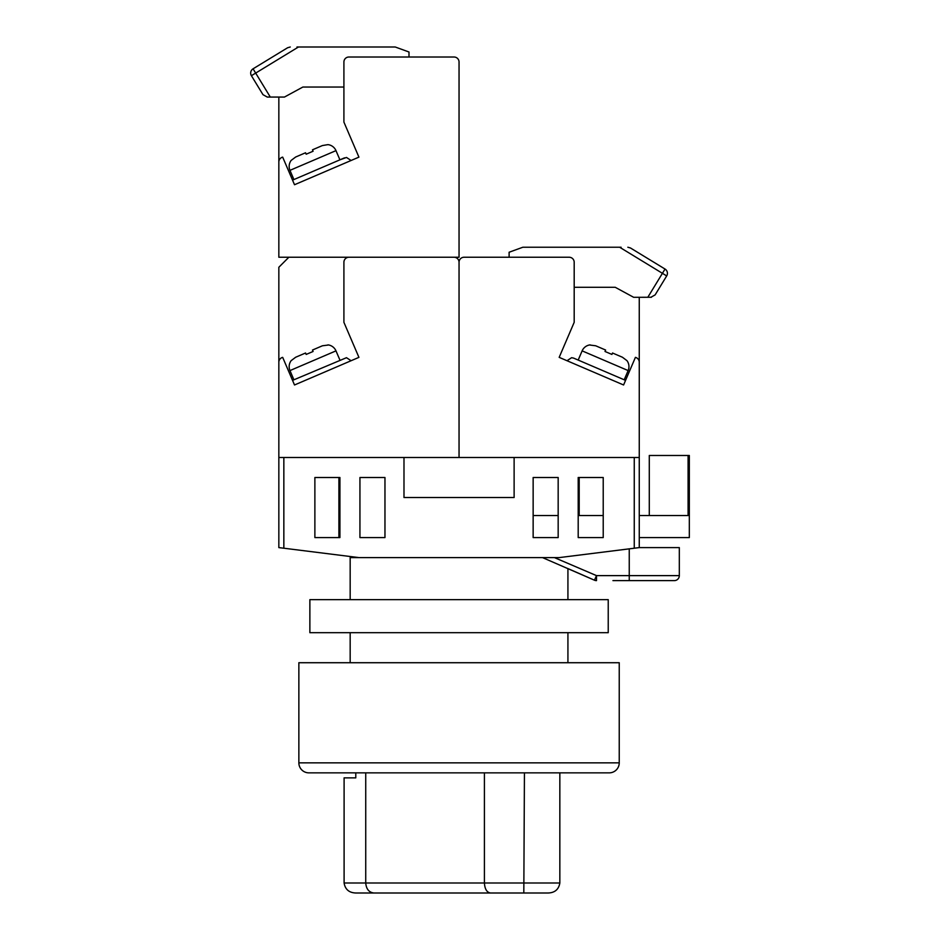 <?xml version="1.0" encoding="UTF-8"?>
<svg xmlns="http://www.w3.org/2000/svg" width="940" height="940" viewBox="0 0 940 940"><rect width="100%" height="100%" fill="white"/><g stroke="black" fill="none" stroke-linecap="round" stroke-linejoin="round"><path stroke-width="1.41" d="M283.845 548.22L278.839 547.597L278.839 457.486L283.845 457.486L283.845 548.22L358.927 557.608L350.173 557.608L350.173 599.649M350.173 632.691L350.173 662.724M554.424 557.608L596.501 575.621L594.444 580.192L567.924 568.571L567.924 599.649M567.924 632.691L567.924 662.724M338.905 477.508L338.905 537.574L314.877 537.574L339.916 537.574L339.916 477.508L314.877 477.508L314.877 537.574L314.877 477.508L338.905 477.508M578.194 515.555L603.221 515.555L603.221 477.508L578.194 477.508L578.194 537.574L603.221 537.574L603.221 477.508L579.193 477.508L579.193 515.555M634.253 457.486L639.259 457.486L639.259 547.597L634.253 548.22L634.253 457.486L514.121 457.486L514.121 497.53L403.988 497.53L403.988 457.486L283.845 457.486M358.927 557.608L559.171 557.608L634.253 548.22M384.965 477.508L359.938 477.508L359.938 537.574L384.965 537.574L384.965 477.508M558.172 477.508L533.144 477.508L533.144 537.574L558.172 537.574L558.172 477.508M542.521 557.608L594.444 580.192A5.005 5.005 0 0 0 596.501 580.626L596.501 575.621L679.315 575.621L679.315 547.597L679.315 575.621A5.005 5.005 0 0 1 674.309 580.626L612.939 580.626M647.566 580.626L644.323 580.626M641.973 580.626L637.837 580.626M635.346 580.626L634.007 580.626M633.995 580.626L619.049 580.626M639.259 547.597L679.315 547.597M533.144 537.574L558.172 537.574M578.194 537.574L603.221 537.574M533.144 515.555L558.172 515.555M639.259 515.555L688.092 515.555L688.092 455.477L689.326 455.477L689.326 537.574L639.259 537.574M688.092 455.477L649.282 455.477L649.282 515.555M639.259 457.486L639.259 362.241A5.005 5.005 0 0 0 635.417 357.365L623.584 384.977L559.171 357.365L574.187 322.326L574.187 262.26A5.005 5.005 0 0 0 569.182 257.243L464.055 257.243L509.116 257.243L509.116 252.237L522.863 247.232L621.093 247.232M464.055 257.243A5.005 5.005 0 0 0 459.049 262.26L459.049 457.486L514.121 457.486M639.259 297.299L639.259 391.698M623.584 384.977L559.171 357.365M590.144 344.874L590.144 344.874A10.011 10.011 0 0 0 582.13 350.867L578.182 360.067M582.13 350.867L628.143 370.583L624.195 379.784M628.143 370.583A10.011 10.011 0 0 0 626.957 360.643L622.445 357.247L612.527 353.005L611.917 354.427L605.019 351.478L611.917 354.427M605.63 350.044L595.713 345.791L605.63 350.044L605.019 351.478M590.062 345.062L595.713 345.791M612.527 353.005L622.445 357.247M571.614 357.694L567.008 360.725L571.614 357.694L573.576 358.093L625.558 380.371M574.187 287.288L615.23 287.288L633.642 297.299L651.397 297.263M647.801 297.299L665.027 269.04L663.805 268.3M619.636 247.232L666.695 275.925A5.005 5.005 0 0 0 665.027 269.04L630.458 247.972L627.85 247.232M648.694 259.088L630.458 247.972L648.694 259.088M650.856 297.299L655.133 294.89L666.695 275.925A5.005 5.005 0 0 0 667.423 273.317M609.226 772.856L308.872 772.856A10.011 10.011 0 0 1 298.861 762.845L298.861 662.724L619.237 662.724L619.237 762.845A10.011 10.011 0 0 1 609.226 772.856L584.198 772.856M308.872 772.856L333.9 772.856M559.841 772.856L559.841 882.989C558.748 889.428 554.835 892.765 548.126 893L355.825 893C349.104 892.765 345.203 889.428 344.099 882.989L559.841 882.989M380.124 893L395.34 893M423.658 893L548.126 893M355.79 772.856L355.79 777.862L344.099 777.862L344.099 882.989M524.438 772.856L523.815 893M365.731 772.856L365.731 882.989C366.248 889.029 368.95 892.366 373.838 893M484.417 772.856L484.417 882.989C484.793 889.029 486.814 892.366 490.457 893M309.871 599.649L608.227 599.649L608.227 632.691L309.871 632.691L309.871 599.649M278.839 457.486L278.839 362.241A5.005 5.005 0 0 1 282.682 357.365L294.514 384.977L358.927 357.365L343.911 322.326L343.911 262.26A5.005 5.005 0 0 1 348.916 257.243L454.044 257.243A5.005 5.005 0 0 1 459.049 262.26L459.049 457.486L403.988 457.486M459.049 322.326L459.049 262.26L459.049 322.326M288.85 257.243L278.839 267.266L278.839 391.698M294.514 384.977L351.09 360.725L346.496 357.694L351.09 360.725L358.927 357.365M327.954 344.874L327.954 344.874A10.011 10.011 0 0 1 335.98 350.867L339.916 360.067M335.98 350.867L289.966 370.583L293.903 379.784M289.966 370.583A10.011 10.011 0 0 1 291.153 360.643L295.665 357.247L305.571 353.005L306.181 354.427L313.09 351.478L306.181 354.427M322.397 345.791L312.48 350.044L322.397 345.791L328.037 345.062M312.48 350.044L313.09 351.478M305.571 353.005L295.665 357.247M292.54 380.371L346.496 357.694M346.496 157.45L351.09 160.493L346.496 157.45L339.916 159.835L335.98 150.635A10.011 10.011 0 0 0 327.954 144.631L322.397 145.559L312.48 149.812L322.397 145.559L327.954 144.631M335.98 150.635L289.966 170.351L293.903 179.552L292.54 180.139L344.522 157.861M454.044 57.011A5.005 5.005 0 0 1 459.049 62.017L459.049 257.243L278.839 257.243L278.839 161.997A5.005 5.005 0 0 1 282.682 157.133L294.514 184.733L358.927 157.133L343.911 122.094L343.911 62.017A5.005 5.005 0 0 1 348.916 57.011L454.044 57.011L408.994 57.011L408.994 52.005L395.235 47L297.005 47M289.966 170.351A10.011 10.011 0 0 1 291.153 160.411L295.665 157.015L305.571 152.762L306.181 154.195L313.09 151.234L312.48 149.812M343.911 87.044L302.868 87.044L284.456 97.055L267.242 97.055L262.977 94.658L251.403 75.694A5.005 5.005 0 0 1 253.072 68.808L254.293 68.068M270.297 97.055L255.68 73.085L251.403 75.694L262.977 94.658M290.26 47L287.652 47.728L253.072 68.808L255.68 73.085L298.462 47M278.839 97.055L278.839 191.454M294.514 184.733L358.927 157.133M629.248 580.626L629.248 548.843M674.309 580.626A5.005 5.005 0 0 0 679.315 575.621M298.861 762.845L619.237 762.845M250.675 73.085A5.005 5.005 0 0 1 253.072 68.808"/></g></svg>
